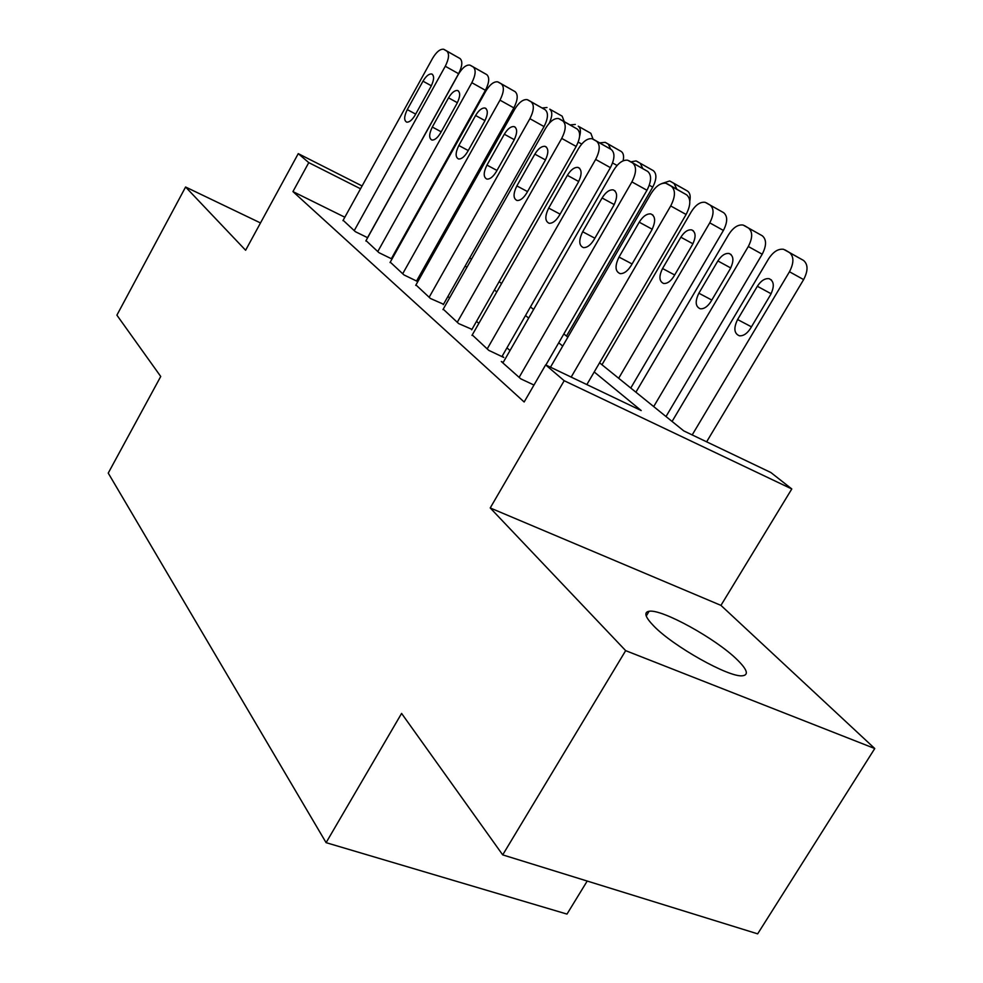 <?xml version="1.0" encoding="UTF-8"?>
<svg xmlns="http://www.w3.org/2000/svg" width="983" height="983" viewBox="0 0 983 983"><rect width="100%" height="100%" fill="white"/><g stroke="black" fill="none" stroke-linecap="round" stroke-linejoin="round"><path stroke-width="1.47" d="M737.238 659.765C716.017 638.692 661.694 608.747 649.112 611.266C643.607 612.176 645.131 617.054 653.67 625.888C672.974 646.212 729.361 677.828 742.558 675.763C748.985 674.916 747.203 669.583 737.238 659.765M599.556 362.801L683.763 430.898L770.856 472.516L791.794 488.956L564.181 380.716L545.639 364.89L641.211 410.562L594.224 371.967M720.944 605.381L490.222 507.953L625.667 650.648L502.706 854.878L757.66 933.85L874.759 748.53L720.944 605.381L791.794 488.956M587.207 881.051L566.994 914.092L326.098 842.664L108.241 473.093L160.733 376.477L116.891 315.162L185.59 187.016L245.615 250.26L298.254 153.643L362.088 185.971M625.667 650.648L874.759 748.53M260.495 222.944L185.59 187.016M503.198 362.408L501.305 361.511L520.793 378.848L533.978 385.041M472.245 334.933L488.735 350.329L503.788 357.468L502.227 356.079M443.222 309.166L458.692 323.604L471.963 329.354M415.944 284.935L430.493 298.513L443.53 304.238M390.251 262.129L403.964 274.921L417.8 281.63M366.032 240.614L378.971 252.68L391.984 259.033M344.824 217.218L292.946 191.587L524.16 401.998L545.639 364.89M510.017 350.526L506.945 347.859M478.832 323.382L476.509 321.355M449.587 297.923L447.916 296.473M422.1 273.999L421.019 273.065M343.141 220.278L355.367 231.681L367.642 237.714M417.849 281.556L416.78 280.61M490.222 507.953L564.181 380.716M292.946 191.587L308.773 162.625L298.254 153.643M502.706 854.878L401.592 713.425L326.098 842.664M442.129 235.502L443.235 236.399M469.776 257.853L471.484 259.242M499.155 281.617L501.551 283.546M530.451 306.917L533.609 309.473M563.849 333.925L567.867 337.181M445.778 231.877L444.525 231.238M416.559 213.569L417.21 213.901M446.061 228.523L447.314 229.15M360.528 188.785L308.773 162.625M562.718 346.077L558.713 342.797M528.645 318.099L525.512 315.518M496.771 291.914L494.4 289.973M466.888 267.364L465.18 265.975M438.799 244.3L437.693 243.391M342.944 220.634L432.557 58.366C436.427 51.902 440.114 48.867 443.616 49.261L446.786 51.079C449.514 53.684 449.01 58.747 445.274 66.254L354.224 230.661M367.544 237.665L458.606 73.7L445.274 66.254M422.985 81.184C426.02 76.109 428.92 73.713 431.684 73.983C434.437 75.654 434.216 79.807 431.009 86.418L415.145 115.072C412.196 120 409.383 122.359 406.692 122.15C403.841 120.504 404.038 116.326 407.281 109.605L422.985 81.184L431.34 85.779M444.218 49.531L460.044 58.55C462.796 61.179 462.317 66.23 458.606 73.7M549.202 123.28C552.434 116.363 552.618 111.657 549.767 109.162L562.153 116.154L564.217 121.585M547.003 107.516L542.186 107.958M365.823 240.982L458.361 74.364C462.354 67.753 466.188 64.657 469.874 65.087L473.253 67.016C476.153 69.756 475.686 74.991 471.84 82.707L377.755 251.599M391.345 258.713L485.43 90.301L471.84 82.707M448.531 97.845C451.664 92.66 454.674 90.215 457.574 90.51C460.523 92.255 460.339 96.543 457.021 103.387L440.63 132.828C437.607 137.841 434.695 140.25 431.869 140.028C428.809 138.333 428.957 133.995 432.311 127.04L448.531 97.845L457.39 102.711M470.538 65.382L486.782 74.634C489.718 77.399 489.264 82.621 485.43 90.301M390.042 262.522L485.7 91.308C489.817 84.55 493.81 81.392 497.693 81.847L501.318 83.911C504.414 86.787 503.96 92.205 499.991 100.155L402.686 273.778M416.546 281.015L513.863 107.897L499.991 100.155M475.6 115.49C478.807 110.207 481.953 107.712 485.012 108.019C488.182 109.838 488.047 114.286 484.607 121.364L467.638 151.64C464.541 156.752 461.519 159.197 458.545 158.976C455.252 157.219 455.338 152.721 458.828 145.509L475.6 115.49L484.988 120.639M498.442 82.167L515.129 91.677C518.25 94.577 517.832 99.983 513.863 107.897M415.711 285.365L514.711 109.285C518.95 102.379 523.103 99.16 527.207 99.639L531.115 101.839C534.408 104.886 534.002 110.501 529.898 118.685L429.129 297.308M443.284 304.669L544.054 126.586L529.898 118.685M504.328 134.229C507.621 128.822 510.89 126.279 514.121 126.598C517.537 128.49 517.451 133.11 513.888 140.458L496.317 171.62C493.147 176.817 489.989 179.311 486.868 179.09C483.304 177.259 483.341 172.59 486.954 165.095L504.328 134.229L514.306 139.684M528.055 99.996L545.209 109.777C548.539 112.824 548.158 118.427 544.054 126.586M442.964 309.608L545.553 128.392C549.915 121.327 554.252 118.046 558.59 118.55L562.817 120.921C566.331 124.128 565.962 129.965 561.723 138.406L457.242 322.313M471.693 329.821L576.173 146.455L561.723 138.406M534.85 154.134C538.254 148.617 541.645 146.025 545.061 146.356C548.747 148.335 548.747 153.139 545.037 160.77L526.814 192.865C523.558 198.161 520.29 200.692 516.997 200.483C513.138 198.578 513.089 193.725 516.849 185.922L534.85 154.134L545.491 159.946M559.56 118.955L577.193 129.019C580.756 132.238 580.412 138.05 576.173 146.455M579.589 136.416C581.014 131.28 580.56 127.876 578.225 126.193L590.844 133.307L593.056 139.131M575.313 124.448L570.128 124.915M610.676 149.158L608.33 144.194L605.245 142.351L621.182 151.443C623.455 153.016 624.107 156.137 623.111 160.819M605.245 142.351L599.655 142.842M566.503 336.075L652.737 187.139C656.718 179.299 656.914 173.807 653.314 170.649L636.05 160.917L630.902 161.839M642.771 168.498L640.24 163.276L636.959 161.323M676.832 189.166L674.092 183.526L670.615 181.45L687.424 191.021C689.98 192.779 690.766 196.145 689.783 201.11M670.615 181.45L669.595 180.995L661.731 183.575M471.975 335.424L578.409 148.752C582.894 141.527 587.429 138.185 592.012 138.701L596.595 141.257C600.367 144.648 600.048 150.706 595.649 159.43L487.187 348.953M501.944 356.583L610.406 167.638L595.649 159.43M567.375 175.343C570.865 169.715 574.416 167.073 578.016 167.405C582.022 169.469 582.096 174.47 578.237 182.42L559.315 215.498C555.985 220.88 552.581 223.473 549.116 223.276C544.914 221.286 544.766 216.235 548.686 208.089L567.375 175.343L578.729 181.523M593.118 139.168L611.279 149.514C615.088 152.918 614.793 158.963 610.406 167.638M630.767 388.039L723.402 230.44C727.666 222.121 727.752 216.211 723.672 212.697L705.216 202.338C700.424 201.626 695.804 204.71 691.393 211.591L601.965 364.754M706.396 202.842L710.095 205.066C714.137 208.568 714.027 214.503 709.763 222.858L618.676 378.258M680.863 237.21L662.554 268.531C658.757 276.346 659.101 281.322 663.55 283.448C667.187 283.792 670.639 281.396 673.92 276.26L692.45 244.644C696.185 237.014 695.927 232.099 691.676 229.899C687.903 229.395 684.291 231.841 680.863 237.21L692.917 243.784M502.891 362.936L613.466 170.477C618.086 163.104 622.829 159.676 627.682 160.217L632.683 162.981C636.726 166.582 636.456 172.885 631.897 181.892L519.135 377.374M545.872 365L646.974 190.26L631.897 181.892M602.087 197.976C605.675 192.238 609.374 189.535 613.183 189.879C617.545 192.029 617.717 197.251 613.699 205.545L594.027 239.668C590.611 245.148 587.072 247.79 583.411 247.605C578.827 245.553 578.582 240.27 582.673 231.755L602.087 197.976L614.228 204.575M628.96 160.745L647.674 171.398C651.754 175.011 651.52 181.302 646.974 190.26M666.007 416.534L762.206 254.216C766.617 245.639 766.629 239.483 762.267 235.76L743.16 225.07C738.073 224.321 733.269 227.466 728.722 234.482L635.903 392.192M744.5 225.635L748.444 227.995C752.781 231.705 752.732 237.874 748.309 246.5L653.695 406.581M717.873 260.95L698.864 293.217C694.92 301.376 695.362 306.573 700.215 308.773C704.037 309.104 707.625 306.671 710.992 301.449L730.222 268.875C734.117 260.925 733.748 255.801 729.14 253.503C725.159 253 721.399 255.482 717.873 260.95L730.738 267.954M550.48 367.2L650.967 193.712C655.722 186.18 660.687 182.691 665.835 183.231L671.303 186.229C675.653 190.051 675.456 196.625 670.713 205.951L571.172 377.091M586.851 384.586L686.109 214.478L670.713 205.951M639.22 222.183C642.907 216.334 646.765 213.581 650.807 213.913C655.575 216.162 655.858 221.617 651.655 230.292L631.172 265.533C627.67 271.087 623.996 273.79 620.138 273.63C615.1 271.517 614.719 265.988 619.007 257.067L639.22 222.183L652.233 229.248M667.322 183.833L686.613 194.818C691 198.664 690.84 205.214 686.109 214.478M706.63 441.822L803.627 279.602C808.198 270.743 808.149 264.341 803.467 260.397L783.611 249.313C778.241 248.552 773.216 251.759 768.546 258.922L672.077 421.449M785.171 249.965L789.386 252.484C794.031 256.428 794.055 262.842 789.472 271.75L692.192 434.928M757.352 286.274L737.594 319.536C733.478 328.101 734.068 333.52 739.376 335.793C743.394 336.112 747.117 333.63 750.545 328.347L770.561 294.74C774.616 286.434 774.125 281.089 769.099 278.68C764.885 278.189 760.977 280.72 757.352 286.274L771.114 293.745M460.044 58.55L446.786 51.079M407.281 109.605L415.674 114.114M549.767 109.162L562.153 116.154M486.782 74.634L473.253 67.016M432.311 127.04L441.195 131.808M515.129 91.677L501.318 83.911M458.828 145.509L468.252 150.559M545.209 109.777L531.115 101.839M486.954 165.095L496.98 170.452M577.193 129.019L562.817 120.921M516.849 185.922L527.527 191.599M578.213 142.117L581.703 144.059M578.225 126.193L590.844 133.307M612.581 162.969L617.066 165.463M608.33 144.194L621.182 151.443M649.296 185.222L652.737 187.139M640.24 163.276L653.314 170.649M674.092 183.526L687.424 191.021M611.279 149.514L596.595 141.257M548.686 208.089L560.089 214.147M709.763 222.858L723.402 230.44M710.095 205.066L723.672 212.697M674.682 274.97L662.554 268.531M647.674 171.398L632.683 162.981M582.673 231.755L594.862 238.205M748.309 246.5L762.206 254.216M748.444 227.995L762.267 235.76M711.815 300.061L698.864 293.217M686.613 194.818L671.303 186.229M619.007 257.067L632.094 263.96M789.472 271.75L803.627 279.602M789.386 252.484L803.467 260.397M751.442 326.835L737.594 319.536M649.112 611.266L646.236 616.034M431.684 73.983L432.545 74.462M457.574 90.51L458.545 91.05M485.012 108.019L486.094 108.622M514.121 126.598L515.35 127.286M545.061 146.356L546.462 147.131M578.016 167.405L579.626 168.29M693.384 230.833L691.676 229.899M613.183 189.879L615.051 190.899M731.106 254.585L729.14 253.503M650.807 213.913L652.97 215.105M771.385 279.946L769.099 278.68"/></g></svg>
